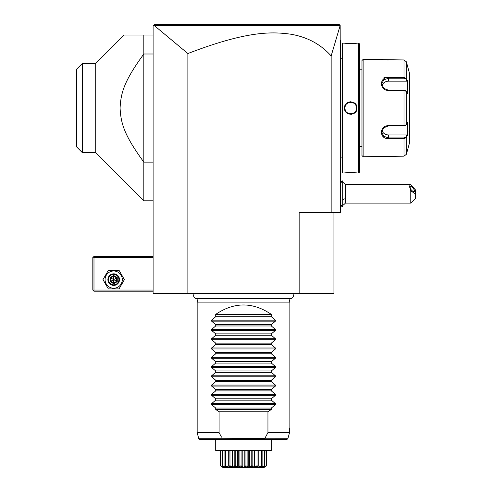 <?xml version="1.0" encoding="UTF-8"?>
<svg xmlns="http://www.w3.org/2000/svg" width="492" height="492" viewBox="0 0 492 492"><rect width="100%" height="100%" fill="white"/><g stroke="black" fill="none" stroke-linecap="round" stroke-linejoin="round"><path stroke-width="0.74" d="M333.933 212.384L333.933 293.527L153.104 293.527L153.104 25.756L154.26 24.6L339.265 24.6L340.169 25.504L331.147 55.94L331.147 212.384L340.421 212.384L340.169 25.504M162.003 24.6L176.899 24.6M304.948 24.6L313.318 24.6M325.138 24.6L335.544 24.6M299.154 293.527L299.154 212.384L331.147 212.384M331.147 55.94C320.747 44.255 307.248 37.005 290.655 34.188C271.984 31.654 247.236 30.67 187.876 53.542L187.876 293.527M187.876 53.542L154.248 25.516L153.449 25.412L154.26 24.6M154.248 25.516L340.126 25.529M342.739 182.255A13.911 13.911 0 0 1 345.402 184.562L345.402 198.473A13.911 6.956 180 0 1 342.739 199.629M342.739 205.416A13.911 13.911 0 0 0 345.402 203.11L345.402 198.473M410.765 203.11L410.765 190.884L415.402 193.836L415.402 198.473L410.765 203.11L345.402 203.11M345.402 184.562L409.688 184.562L410.765 184.746L415.402 189.82L415.402 193.836M409.688 184.562L410.765 190.884M409.664 186.862A3.475 1.23 -130.9 0 1 409.848 186.363A3.475 1.23 -130.9 0 1 412.597 187.692A3.475 1.23 -130.9 0 1 414.584 191.117A3.475 1.23 -130.9 0 1 414.399 191.622A3.475 1.23 -130.9 0 1 411.65 190.287A3.475 1.23 -130.9 0 1 409.664 186.862M342.715 180.853L342.739 206.818L342.739 180.853L340.421 183.153M340.421 40.362L340.888 40.83L340.888 104.698L340.421 104.655M340.888 41.291L340.421 40.83L340.888 41.291M340.421 111.469L340.888 111.42L340.888 175.293L340.421 175.755M340.888 174.826L340.421 175.293M340.888 111.42L340.888 104.698M342.045 157.901L340.931 157.901L340.888 57.755M342.045 58.222L340.931 58.222M342.045 43.843L342.045 172.28L342.739 172.975L344.48 172.975C344.111 172.637 357.364 172.637 357.001 172.975L358.736 172.975L358.736 43.148L357.001 43.148C357.364 43.48 344.117 43.48 344.48 43.148L342.739 43.148L342.045 43.843M342.739 43.148L342.739 172.975M344.48 108.062C344.117 99.913 357.37 99.931 357.001 108.062C357.358 116.21 344.111 116.186 344.48 108.062L344.941 108.062C344.584 100.583 356.891 100.583 356.534 108.062C356.891 115.534 344.584 115.534 344.941 108.062A5.793 5.793 0 0 1 344.953 107.705M344.664 43.167L345.126 43.204M345.402 43.228L346.116 43.284M347.389 43.364L350.267 43.45M353.976 43.37L355.359 43.284M356.964 172.969L356.571 172.932M356.349 172.913L355.39 172.833M353.908 172.747L351.792 172.674M347.321 172.76L346.116 172.833M350.741 101.758L349.818 101.826M350.741 114.365L351.657 114.298M358.736 43.148L359.431 43.843L359.431 172.28L358.736 172.975M361.983 69.809L359.431 69.809M361.983 146.315L359.431 146.315M363.139 156.745L363.139 59.372L361.983 60.534L361.983 155.583L363.139 156.745L404 156.167L406.238 154.433L407.647 149.789L406.238 154.433L406.238 137.686L404 138.596L388.643 138.596C379.104 139.377 379.086 125.485 388.643 125.626L404 125.626L406.238 124.808L407.468 122.483L407.468 135.368L406.238 137.686L405.795 137.213L404 137.908L388.643 137.908L383.735 136.296L381.687 132.17L383.735 127.76L388.643 125.86L404 125.86L405.795 125.165M407.647 149.789L409.51 142.834L409.51 73.283L406.238 61.684L406.238 78.431L407.468 80.75L407.468 93.64L406.238 91.315L404 90.491L388.643 90.491C379.123 90.657 379.068 76.758 388.643 77.521L404 77.521L406.238 78.431L405.795 78.911L406.989 81.174L388.643 81.174A6.956 6.021 180 0 0 381.94 85.583M407.647 66.328L406.238 61.684L404 59.956L363.139 59.372M405.568 125.423L406.238 124.808L406.238 91.315L405.568 90.694M405.795 90.952L404 90.257L388.643 90.257L383.742 88.363L381.687 83.948L383.735 79.827L388.643 78.216L404 78.216L405.795 78.911M381.441 59.409L381.767 59.458M382.007 59.489L382.493 59.557M382.887 59.606L383.329 59.655M383.975 59.723L384.738 59.79M385.242 59.833L385.888 59.876M386.866 59.919L388.348 59.956M405.795 137.213L406.989 134.949L388.643 134.949L388.643 138.596L404 138.596L404 137.908M404 138.596L404 156.167L388.348 156.167M386.841 156.198L385.913 156.241M385.211 156.29L384.769 156.327M404 59.956L404 77.521L388.643 77.521L388.643 81.174M388.612 77.521L384.006 77.521M406.989 134.949L407.327 135.638M388.643 134.949A6.956 6.021 0 0 1 381.94 130.54M407.327 80.485L406.989 81.174M407.136 80.128L406.466 78.855M406.238 137.686L407.136 135.989M409.043 131.592A0.461 0.461 180 0 1 409.51 132.053M357.001 108.062L356.534 108.062A5.793 5.793 0 0 0 356.522 107.705M356.491 107.348A5.793 5.793 0 0 0 356.436 106.998M356.362 106.647A5.793 5.793 0 0 0 356.263 106.309M356.147 105.971A5.793 5.793 0 0 0 356.005 105.639M355.845 105.319A5.793 5.793 0 0 0 355.667 105.011M353.939 103.228A5.793 5.793 0 0 0 353.317 102.871M352.992 102.723A5.793 5.793 0 0 0 352.659 102.594M352.321 102.484A5.793 5.793 0 0 0 351.977 102.397M351.626 102.33A5.793 5.793 0 0 0 351.27 102.287M350.919 102.268A5.793 5.793 0 0 0 350.562 102.268M350.206 102.287A5.793 5.793 0 0 0 349.849 102.33M349.498 102.397A5.793 5.793 0 0 0 348.484 102.723M348.158 102.871A5.793 5.793 0 0 0 347.844 103.037M345.808 105.011A5.793 5.793 0 0 0 345.63 105.319M345.47 105.645A5.793 5.793 0 0 0 345.335 105.971M345.212 106.309A5.793 5.793 0 0 0 345.12 106.647M345.04 106.998A5.793 5.793 0 0 0 344.984 107.348M356.534 108.062A5.793 5.793 0 0 1 356.522 108.412M356.491 108.769A5.793 5.793 0 0 1 356.436 109.119M356.362 109.47A5.793 5.793 0 0 1 356.263 109.814M356.147 110.146A5.793 5.793 0 0 1 356.005 110.479M355.845 110.798A5.793 5.793 0 0 1 355.667 111.106M353.939 112.889A5.793 5.793 0 0 1 353.317 113.246M352.998 113.4A5.793 5.793 0 0 1 351.977 113.72M351.626 113.787A5.793 5.793 0 0 1 351.27 113.83M350.919 113.855A5.793 5.793 0 0 1 350.562 113.855M350.206 113.83A5.793 5.793 0 0 1 349.849 113.787M349.498 113.72A5.793 5.793 0 0 1 349.154 113.634M348.816 113.529A5.793 5.793 0 0 1 348.484 113.4M348.158 113.252A5.793 5.793 0 0 1 347.536 112.889M345.808 111.106A5.793 5.793 0 0 1 345.63 110.798M345.47 110.479A5.793 5.793 0 0 1 345.335 110.146M345.212 109.814A5.793 5.793 0 0 1 345.12 109.47M345.04 109.119A5.793 5.793 0 0 1 344.984 108.769M344.953 108.418A5.793 5.793 0 0 1 344.941 108.062M82.392 152.686L82.392 63.431L76.598 69.231L76.598 146.893L82.392 152.686L95.725 152.686L95.725 63.431L124.119 35.03L153.104 35.03M153.104 53.997L143.83 53.997L143.83 35.03M95.725 152.686L143.83 200.791L143.83 162.12C123.898 134.771 120.878 123.197 120.079 108.062C120.878 92.92 123.898 81.346 143.83 53.997L143.83 162.12L153.104 162.12M82.392 63.431L95.725 63.431M153.104 290.046L93.984 290.046L93.406 290.631L93.984 291.209L153.104 291.209M93.406 290.631L92.822 290.046L92.822 257.593L93.984 256.43L153.104 256.43M93.406 257.015L93.984 257.593L153.104 257.593M93.984 290.046L93.984 257.593M108.338 288.89L102.982 279.616L108.338 270.342L119.046 270.342L124.396 279.616L119.046 288.89L108.338 288.89M122.311 279.616A8.622 8.622 0 0 1 113.689 288.238A8.622 8.622 0 0 1 105.067 279.616A8.622 8.622 0 0 1 113.689 270.994A8.622 8.622 0 0 1 122.311 279.616M119.488 279.616A5.793 5.793 0 0 0 113.689 273.823A5.793 5.793 0 0 0 107.896 279.616A5.793 5.793 0 0 0 113.689 285.409A5.793 5.793 0 0 0 119.488 279.616M118.904 279.616A5.215 5.215 0 0 1 113.689 284.831A5.215 5.215 0 0 1 108.474 279.616A5.215 5.215 0 0 1 113.689 274.401A5.215 5.215 0 0 1 118.904 279.616M117.25 277.562L116.659 277.9L113.689 276.19L110.725 277.9L110.725 281.332L113.689 283.041L116.659 281.332L116.659 277.9L113.689 279.616L113.689 275.502L110.128 277.562L117.25 281.67L117.25 277.562L113.689 275.502M113.689 283.73L113.689 279.616L110.128 281.67L113.689 283.73L117.25 281.67M194.512 293.527A3.038 3.038 0 0 0 196.695 298.675L290.335 298.675A3.038 3.038 0 0 0 292.519 293.527M288.964 298.675L289.88 302.106L197.151 302.106L197.151 432.628L219.094 432.628L221.468 437.13M198.067 298.675L197.151 302.106M289.88 302.106L289.88 427.991L289.517 427.991L289.517 432.628L267.943 432.628L267.943 411.761L271.338 409.442L215.699 409.442L219.094 411.761L219.094 432.628L219.881 434.159M271.338 314.388L215.699 314.388C234.241 301.836 252.79 301.836 271.338 314.388L271.338 316.707L275.422 320.157L275.422 321.141L271.338 324.597L271.338 325.981L275.422 329.431L275.422 330.415L271.338 333.865L271.338 335.255L275.422 338.705L275.422 339.689L271.338 343.139L271.338 344.523L275.422 347.979L275.422 348.963L271.338 352.413L271.338 353.797L275.422 357.253L275.422 358.238L271.338 361.688L271.338 363.071L275.422 366.528L275.422 367.506L271.338 370.962L271.338 372.346L275.422 375.796L275.422 376.78L271.338 380.236L271.338 381.62L275.422 385.07L275.422 386.054L271.338 389.51L271.338 390.894L275.422 394.344L275.422 395.328L271.338 398.778L271.338 400.168L275.422 403.618L275.422 404.602L211.609 404.602L215.699 408.053L215.699 409.442M211.609 404.602L211.609 403.618L215.699 400.168L271.338 400.168M275.422 395.328L211.609 395.328L215.699 398.778L215.699 400.168M211.609 395.328L211.609 394.344L215.699 390.894L271.338 390.894M275.422 386.054L211.609 386.054L215.699 389.51L215.699 390.894M211.609 386.054L211.609 385.07L215.699 381.62L271.338 381.62M275.422 376.78L211.609 376.78L215.699 380.236L215.699 381.62M211.609 376.78L211.609 375.796L215.699 372.346L271.338 372.346M275.422 367.506L211.609 367.506L215.699 370.962L215.699 372.346M211.609 367.506L211.609 366.528L215.699 363.071L271.338 363.071M275.422 358.238L211.609 358.238L215.699 361.688L215.699 363.071M211.609 358.238L211.609 357.253L215.699 353.797L271.338 353.797M275.422 348.963L211.609 348.963L215.699 352.413L215.699 353.797M211.609 348.963L211.609 347.979L215.699 344.523L271.338 344.523M275.422 339.689L211.609 339.689L215.699 343.139L215.699 344.523M211.609 339.689L211.609 338.705L215.699 335.255L271.338 335.255M275.422 330.415L211.609 330.415L215.699 333.865L215.699 335.255M211.609 330.415L211.609 329.431L215.699 325.981L271.338 325.981M275.422 321.141L211.609 321.141L215.699 324.597L215.699 325.981M211.609 321.141L211.609 320.157L215.699 316.707L271.338 316.707M215.699 314.388L215.699 316.707M275.422 404.602L271.338 408.053L271.338 409.442M267.943 432.628L264.844 438.421L221.806 438.723C221.16 439.251 221.412 439.541 222.568 439.577L199.9 439.577L198.78 438.723L221.806 438.723M219.094 411.761L267.943 411.761M264.844 438.421L265.225 438.723C265.877 439.251 265.618 439.541 264.468 439.577L222.568 439.577M264.468 439.577L215.699 439.577L215.699 450.506L271.338 450.506L271.338 439.577L286.744 439.577L264.468 439.577M265.293 438.778L287.869 438.723L289.517 432.628L287.869 438.723L286.744 439.577M289.517 427.991L289.88 427.991M220.644 465.703L220.644 450.506L220.644 465.703L222.741 467.289M222.052 450.506L222.052 465.703L223.436 467.105L220.699 466.01M220.73 466.01L220.797 450.506M220.797 465.703L223.017 467.056L223.017 466.705M222.316 466.01L222.501 465.703L224.955 467.056L225.637 467.056L225.201 466.01C226.843 467.898 225.883 467.898 222.316 466.01L222.224 466.01M222.501 465.703L222.501 450.506M224.955 467.056L224.955 465.813M224.924 465.703L224.924 450.506M225.342 466.01L225.631 465.703L228.153 467.056L229.124 467.056L229.057 465.703L229.426 466.01C230.188 467.898 228.829 467.898 225.342 466.01L225.201 466.01M225.631 465.703L225.631 450.506M228.153 467.056L228.153 450.506M228.921 450.506L228.921 466.108L229.057 450.506M229.61 466.01L229.985 465.703L232.402 467.056L233.589 467.056L234.18 465.703L234.61 466.01C234.444 467.898 232.778 467.898 229.61 466.01L229.457 466.305M229.985 465.703L229.985 450.506M232.402 467.056L232.402 450.506M234.18 465.703L234.18 450.506M235.139 466.188L234.819 466.01L235.256 465.703L237.408 467.056L238.731 467.056L239.936 465.703L240.397 466.01C239.321 467.898 237.458 467.898 234.819 466.01L234.61 466.01M235.256 465.703L235.256 450.506M237.408 467.056L237.408 450.506M238.731 467.056L238.731 450.506M239.936 465.703L239.936 450.506M241.972 466.871L240.631 466.01L241.092 465.703L242.833 467.056L244.198 467.056L245.938 465.703L246.406 466.01C244.481 467.898 242.556 467.898 240.631 466.01L240.317 466.096M241.092 465.703L241.092 450.506M242.833 467.056L242.833 450.506M244.198 467.056L244.198 450.506M245.938 465.703L245.938 450.506M246.726 466.102L247.095 465.703L248.3 467.056L249.622 467.056L251.775 465.703L252.212 466.01C249.573 467.898 247.716 467.898 246.633 466.01L246.062 466.25M247.095 465.703L247.095 450.506M248.3 467.056L248.3 450.506M249.622 467.056L249.622 450.506M251.775 465.703L251.775 450.506M252.427 466.01L252.851 465.703L253.442 467.056L254.628 467.056L257.052 465.703L257.427 466.01C254.253 467.898 252.587 467.898 252.427 466.01L251.867 466.201M252.851 465.703L252.851 450.506M254.628 467.056L254.628 450.506M257.052 465.703L257.052 450.506M257.605 466.01L257.974 465.703L257.906 467.056L258.878 467.056L261.4 465.703L261.689 466.01C258.202 467.898 256.842 467.898 257.605 466.01L257.113 466.164M258.109 450.506L258.109 466.108L257.974 450.506M258.878 467.056L258.878 450.506M261.4 465.703L261.4 450.506M261.83 466.01L261.393 467.056L264.536 465.703L264.721 466.01C261.147 467.898 260.188 467.898 261.83 466.01L261.689 466.01M262.113 465.703L262.113 450.506M262.076 467.056L262.076 465.813M264.536 465.703L264.536 450.506M263.78 466.926L266.233 465.703L266.301 466.01L263.595 467.105L264.721 466.01M264.807 466.01L264.979 450.506M264.013 467.056L264.013 466.705M266.233 465.703L266.233 450.506M264.106 467.4L222.925 467.4L264.106 467.4L266.301 466.01M264.21 467.338L266.387 465.703L266.387 450.506M222.71 467.271L222.175 466.939M222.507 466.926L222.821 467.074M250.065 467.074L250.434 466.926M259.253 467.074L259.616 466.933M215.699 408.053L271.338 408.053M215.699 398.778L271.338 398.778M215.699 389.51L271.338 389.51M215.699 380.236L271.338 380.236M215.699 370.962L271.338 370.962M215.699 361.688L271.338 361.688M215.699 352.413L271.338 352.413M215.699 343.139L271.338 343.139M215.699 333.865L271.338 333.865M215.699 324.597L271.338 324.597M340.888 99.968L340.421 99.968M340.888 53.579L340.421 53.579M340.888 162.538L340.421 162.538L340.888 162.538M340.888 116.149L340.421 116.149M404 125.86L404 90.257M404 77.521L404 78.216M110.128 277.562L110.128 281.67M275.422 403.618L211.609 403.618M275.422 394.344L211.609 394.344M275.422 385.07L211.609 385.07M275.422 375.796L211.609 375.796M275.422 366.528L211.609 366.528M275.422 357.253L211.609 357.253M275.422 347.979L211.609 347.979M275.422 338.705L211.609 338.705M275.422 329.431L211.609 329.431M275.422 320.157L211.609 320.157M341.854 181.714A13.911 13.911 0 0 0 340.421 181.013M340.421 206.665A13.911 13.911 0 0 0 341.854 205.957M340.421 204.524L342.715 206.818M340.931 157.901L340.888 158.369M153.104 200.791L143.83 200.791M198.78 438.723L197.151 432.628"/></g></svg>
